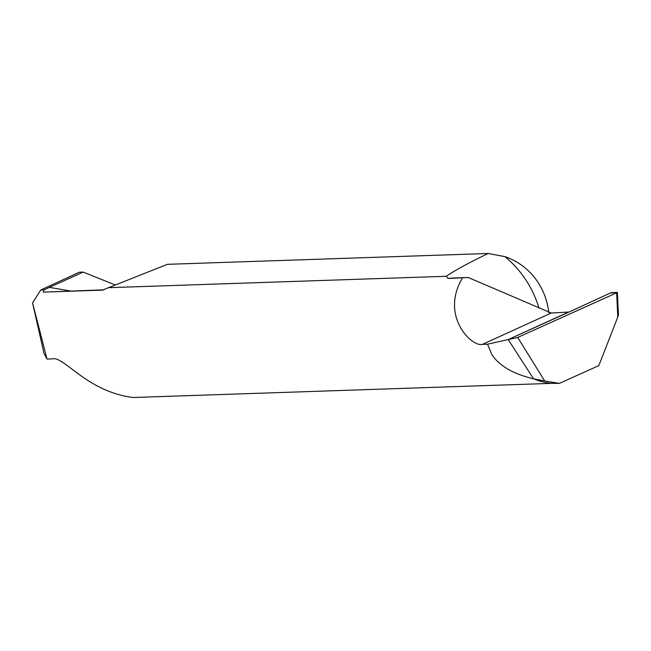 <?xml version="1.0" encoding="UTF-8"?>
<svg xmlns="http://www.w3.org/2000/svg" width="651" height="651" viewBox="0 0 651 651"><rect width="100%" height="100%" fill="white"/><g stroke="black" fill="none" stroke-linecap="round" stroke-linejoin="round"><path stroke-width="0.98" d="M448.23 278.441L468.24 277.505L453.666 277.993A60.763 58.199 88.1 0 0 448.23 278.441L446.179 276.284C455.578 270.01 469.574 262.41 488.177 253.491L167.372 264.33L102.386 290.126L43.259 292.128L43.999 289.874L40.777 289.98L32.55 302.861L47.018 359.067L52.121 358.896C63.733 355.43 86.298 391.52 133.04 397.509L551.869 383.358A66.288 63.489 -91.9 0 1 533.584 378.833A66.288 63.489 88.1 0 0 551.869 383.358L559.396 383.39L544.675 380.957L517.708 337.446L508.203 339.57L533.584 378.833L544.675 380.957M559.396 383.39L598.822 365.61L617.783 317.053L616.652 292.828L617.327 292.389L610.312 293.048L572.156 310.617L610.312 293.048L611.615 292.584L617.327 292.389L616.652 292.828L517.708 337.446L508.203 339.57L572.156 310.617L508.203 339.57L568.64 312.032L551.251 313.017L482.464 344.355L487.566 344.184L491.92 354.705C499.415 365.919 513.297 373.959 533.584 378.833L508.203 339.57L487.566 344.184M617.783 317.053L618.377 314.693L617.335 292.47M462.511 277.961C439.742 315.629 471.739 347.422 482.464 344.355M108.009 287.709L446.179 276.284M468.24 277.505L551.251 313.017M488.177 253.491L504.899 256.616A66.288 63.489 -91.9 0 1 543.788 293.235A66.288 63.489 -91.9 0 1 548.785 312.781M43.259 292.128L103.924 289.809M32.55 302.861L44.008 353.444L47.018 359.067M43.999 289.874L49.37 287.376L70.341 290.94M40.777 289.98L79.316 272.232L83.255 272.102L49.37 287.376M115.463 285.048L83.255 272.102M616.652 292.828L517.708 337.446M538.987 308.151A104.957 100.531 88.1 0 0 535.065 297.214A104.957 100.531 88.1 0 0 504.899 256.616M102.386 290.126A60.763 58.199 -91.9 0 1 103.094 290.037M618.45 315.149L617.384 292.47"/></g></svg>
